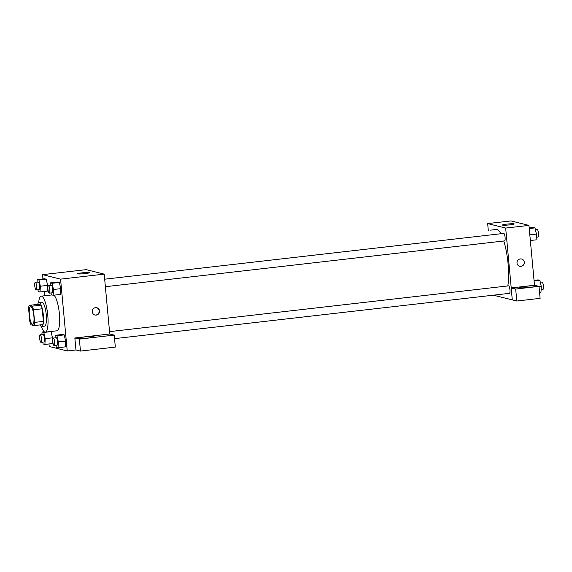 <?xml version="1.0" encoding="UTF-8"?>
<svg xmlns="http://www.w3.org/2000/svg" width="572" height="572" viewBox="0 0 572 572"><rect width="100%" height="100%" fill="white"/><g stroke="black" fill="none" stroke-linecap="round" stroke-linejoin="round"><path stroke-width="0.86" d="M33.877 316.037A9.052 2.181 83.5 0 1 32.654 324.474A9.052 2.181 83.5 0 1 29.458 315.73A9.052 2.181 83.5 0 1 30.595 306.485A9.052 2.181 83.5 0 1 33.877 316.037M32.297 306.142L29.143 305.362A11.683 2.817 83.5 0 0 28.6 308.573L29.765 321.171A11.683 2.817 83.5 0 0 30.945 324.81L34.105 325.597A11.683 2.817 83.5 0 0 34.649 322.386L33.476 309.788A11.683 2.817 83.5 0 0 32.297 306.142L41.027 305.141L37.866 304.361L29.143 305.362M34.649 322.386L43.372 321.385A11.683 2.817 83.5 0 1 42.836 324.596L34.105 325.597M43.372 321.385L42.206 308.787L33.476 309.788M41.027 305.141A11.683 2.817 83.5 0 1 42.206 308.787M40.04 324.917A12.069 2.91 -96.5 0 0 41.463 326.448A12.069 2.91 -96.5 0 0 41.727 326.469A12.069 2.91 -96.5 0 0 43.243 314.15A12.069 2.91 -96.5 0 0 38.975 302.488A12.069 2.91 -96.5 0 0 37.681 304.383M38.975 302.488L41.885 302.152A12.069 2.91 83.5 0 1 46.261 314.893A12.069 2.91 83.5 0 1 44.637 326.133L41.727 326.469M38.646 302.609A18.104 4.361 83.5 0 1 41.198 296.16A18.104 4.361 83.5 0 1 47.762 315.265A18.104 4.361 83.5 0 1 45.324 332.132A18.104 4.361 83.5 0 1 41.377 326.426M53.875 295.181A18.104 4.361 83.5 0 1 59.402 313.928A18.104 4.361 83.5 0 1 56.957 330.795L45.324 332.132M48.992 343.958L49.221 346.482L67.231 350.965L60.568 279.136L42.557 274.653L42.957 278.929M44.123 291.527L44.523 295.774M55.884 345.381L56.321 347.268L58.051 347.697L65.322 346.861L65.637 341.091L64.214 334.892L62.477 334.463L55.205 335.292L55.069 337.88M42.736 342.106L43.172 343.994L44.902 344.43L52.174 343.593L52.488 337.823L51.065 331.624L43.794 332.454L42.063 332.025L41.92 334.606M37.874 289.675L38.31 291.563L40.04 291.992L47.312 291.155L47.626 285.385L46.203 279.186L44.466 278.757L37.194 279.586L37.058 282.175M51.022 292.943L51.451 294.83L53.189 295.259L60.46 294.43L60.768 288.66L59.352 282.454L57.615 282.025L50.343 282.861L50.2 285.442M109.76 334.005L104.204 274.131L86.2 269.648L42.557 274.653M77.842 273.881A5.934 0.515 174.7 0 1 77.656 273.773A5.934 0.515 174.7 0 1 83.519 272.708A5.934 0.515 174.7 0 1 89.475 272.672A5.934 0.515 174.7 0 1 84.334 273.666A5.934 0.515 174.7 0 1 77.842 273.881M104.204 274.131L60.568 279.136M96.246 315.115A3.768 3.646 -76 0 1 92.364 310.496A3.768 3.646 -76 0 1 99.542 311.611A3.768 3.646 -76 0 1 96.246 315.115M74.846 337.988L79.351 339.11L114.214 335.113L109.717 333.991L74.846 337.988L75.962 349.964L67.231 350.965M94.802 314.986A3.768 3.646 104 0 0 99.156 311.618A3.768 3.646 104 0 0 96.625 307.679M77.828 338.467A8.294 0.722 174.7 0 1 77.563 338.317A8.294 0.722 174.7 0 1 85.764 336.829A8.294 0.722 174.7 0 1 94.087 336.779A8.294 0.722 174.7 0 1 86.901 338.174A8.294 0.722 174.7 0 1 77.828 338.467M114.214 335.113L115.33 347.082L80.459 351.079L79.351 339.11M75.962 349.964L80.459 351.079M503.789 240.998A32.468 7.822 83.5 0 1 508.072 263.749A32.468 7.822 83.5 0 1 507.822 285.936M490.604 230.144A3.768 0.908 83.5 0 0 490.569 230.144L496.303 229.486A32.468 7.822 83.5 0 1 500.886 233.741M105.377 286.708L504.576 240.905A3.768 0.908 -96.5 0 0 505.047 237.058A3.768 0.908 -96.5 0 0 503.71 233.412L104.676 279.193M109.538 331.631L508.579 285.85A3.768 0.908 83.5 0 1 509.945 289.825A3.768 0.908 83.5 0 1 509.438 293.343L114.543 338.645M512.29 299.885L493.343 295.188M511.225 287.923L515.679 289.053L539.003 286.372L534.498 285.256L511.225 287.923L505.677 228.071L487.666 223.588L488.295 230.402M515.679 289.053L516.795 301.022L540.111 298.348L539.003 286.372M516.795 301.022L512.29 299.9L511.182 287.93M520.027 287.737A8.294 0.722 174.7 0 1 519.762 287.58A8.294 0.722 174.7 0 1 527.956 286.093A8.294 0.722 174.7 0 1 536.286 286.05A8.294 0.722 174.7 0 1 529.1 287.437A8.294 0.722 174.7 0 1 520.027 287.737M534.498 285.256L528.95 225.397L510.939 220.921L487.666 223.588M506.828 224.124A5.934 0.515 174.7 0 1 514.214 223.945A5.934 0.515 174.7 0 1 508.351 225.01A5.934 0.515 174.7 0 1 502.402 225.039A5.934 0.515 174.7 0 1 506.828 224.124M528.95 225.397L505.677 228.071M519.733 266.309A3.768 3.646 104 0 0 520.992 266.388A3.768 3.646 -76 0 1 517.102 261.769A3.768 3.646 -76 0 1 524.281 262.884A3.768 3.646 -76 0 1 520.992 266.388A3.768 3.646 104 0 0 521.55 258.987M530.351 240.519L536.107 239.854L536.422 234.084L534.999 227.885L533.268 227.456L529.179 227.921M536.422 234.084L529.822 234.842M534.999 227.885L529.236 228.55M535.435 229.772L537.165 229.572A3.768 0.908 83.5 0 1 538.538 233.555A3.768 0.908 83.5 0 1 538.03 237.065L536.25 237.273M539.568 292.456L540.976 292.292L541.284 286.522L539.861 280.323L538.13 279.887L534.048 280.359M541.284 286.522L539.038 286.779M539.861 280.323L534.105 280.981M540.297 282.21L542.034 282.01A3.768 0.908 83.5 0 1 543.4 285.993A3.768 0.908 83.5 0 1 542.892 289.503L541.112 289.711M53.189 295.259L53.496 289.489L52.073 283.29L50.343 282.861M48.427 285.65L51.337 285.314A3.768 0.908 83.5 0 1 52.703 289.296A3.768 0.908 83.5 0 1 52.195 292.807L49.285 293.143A3.768 0.908 83.5 0 1 47.955 289.496A3.768 0.908 83.5 0 1 48.427 285.65A3.768 0.908 83.5 0 1 49.793 289.625A3.768 0.908 83.5 0 1 49.285 293.143M60.46 294.43L60.768 288.66L53.496 289.489M60.768 288.66L59.352 282.454L52.073 283.29M59.352 282.454L57.615 282.025M40.04 291.992L40.355 286.222L38.932 280.023L37.194 279.586M35.278 282.375L38.188 282.046A3.768 0.908 83.5 0 1 39.554 286.021A3.768 0.908 83.5 0 1 39.046 289.539L36.136 289.868A3.768 0.908 83.5 0 1 34.806 286.229A3.768 0.908 83.5 0 1 35.278 282.375A3.768 0.908 83.5 0 1 36.644 286.358A3.768 0.908 83.5 0 1 36.136 289.868M47.312 291.155L47.626 285.385L40.355 286.222M47.626 285.385L46.203 279.186L38.932 280.023M46.203 279.186L44.466 278.757M58.051 347.697L58.365 341.927L56.943 335.728L55.205 335.292M53.289 338.081L56.199 337.752A3.768 0.908 83.5 0 1 57.565 341.727A3.768 0.908 83.5 0 1 57.057 345.245L54.147 345.574A3.768 0.908 83.5 0 1 52.817 341.934A3.768 0.908 83.5 0 1 53.289 338.081A3.768 0.908 83.5 0 1 54.655 342.063A3.768 0.908 83.5 0 1 54.147 345.574M65.322 346.861L65.637 341.091L58.365 341.927M65.637 341.091L64.214 334.892L56.943 335.728M64.214 334.892L62.477 334.463M44.902 344.43L45.217 338.66L43.794 332.454M40.14 334.813L43.05 334.477A3.768 0.908 83.5 0 1 44.423 338.46A3.768 0.908 83.5 0 1 43.915 341.97L41.005 342.306A3.768 0.908 83.5 0 1 39.668 338.66A3.768 0.908 83.5 0 1 40.14 334.813A3.768 0.908 83.5 0 1 41.513 338.796A3.768 0.908 83.5 0 1 41.005 342.306M52.174 343.593L52.488 337.823L45.217 338.66M52.488 337.823L51.065 331.624M44.28 331.767L42.063 332.025M51.866 294.938L41.198 296.16"/></g></svg>
